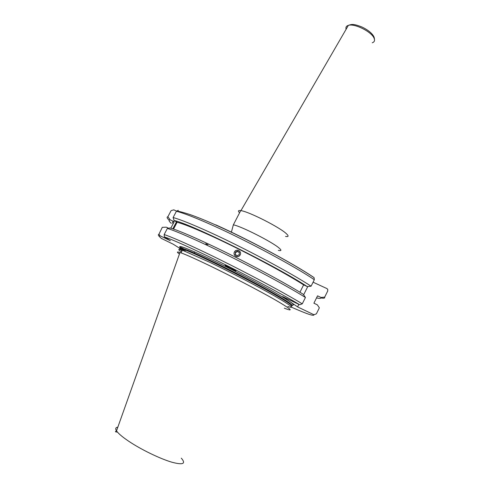 <?xml version="1.0" encoding="UTF-8"?>
<svg xmlns="http://www.w3.org/2000/svg" width="490" height="490" viewBox="0 0 490 490"><rect width="100%" height="100%" fill="white"/><g stroke="black" fill="none" stroke-linecap="round" stroke-linejoin="round"><path stroke-width="0.73" d="M232.615 269.586C230.282 268.612 222.344 264.061 226.135 265.598L228.401 266.603C230.808 267.607 238.746 272.183 234.888 270.596L232.615 269.586M287.838 306.495C295.58 309.086 291.134 305.564 274.504 295.929C257.954 286.485 230.79 272.367 209.879 262.346L182.39 250.212C177.901 248.693 177.582 249.3 181.447 252.019M284.316 308.179C294.502 312.106 291.47 309.343 275.227 299.886C258.885 290.527 230.3 275.631 208.446 265.115C195.296 258.806 186.151 254.72 181.012 252.858L179.983 252.509C176.755 251.48 176.571 251.995 179.432 254.047M215.692 224.818C248.896 239.72 293.779 263.847 313.465 277.199L314.084 277.665L314.317 279.716L311.077 286.209C290.938 272.918 244.608 248.142 210.553 232.609C192.931 224.573 180.449 219.545 173.111 217.529L176.492 211.104L178.329 210.357M316.534 297.889C319.811 298.698 321.305 298.551 321.005 297.454L324.674 297.13L327.737 290.962L327.724 289.339L326.916 288.567L313.079 282.197M321.024 297.932C323.798 298.49 325.011 298.226 324.674 297.13M234.477 251.762C236.56 249.557 238.501 249.655 240.314 252.056M240.131 255.094C238.048 257.293 236.1 257.195 234.293 254.806M311.077 286.209L307.224 286.564L303.616 284.886C284.506 272.562 243.23 250.586 212.678 236.584C195.547 228.738 183.695 223.967 177.117 222.258L174.079 220.494L173.111 217.529M303.616 284.886L299.935 292.236M305.442 297.485L303.341 294.337C283.808 282.007 240.896 259.192 208.63 244.106L206.909 243.297C189.22 235.078 176.964 229.969 170.153 227.966L167.39 228.401C174.605 230.68 187.002 235.917 204.581 244.112L206.37 244.951C240.21 260.821 285.394 284.837 305.442 297.485L302.269 303.837L299.69 304.762C279.392 292.408 234.116 268.545 201.114 252.914C183.511 244.571 171.261 239.236 164.371 236.903L164.162 234.532L167.39 228.401M285.554 236.437C288.573 236.958 288.892 236.088 286.509 233.828C280.207 227.55 248.987 211.668 240.933 210.639L240.713 210.602C238.152 210.235 237.773 210.97 239.573 212.807M317.202 296.548L317.557 295.838L321.005 297.454M298.857 304.37L297.595 306.893L313.906 314.733L316.362 313.863L319.358 307.83L317.336 304.829L313.894 303.2L317.557 295.838M297.595 306.893L282.638 296.603L299.69 304.762M168.536 228.218L166.349 227.189L162.3 227.336L158.962 234.196L160.107 235.813L170.367 240.713L164.371 236.903M179.793 248.35L173.276 244.241L161.4 238.416M181.153 248.454L181.527 247.732M318.959 308.633L319.358 307.83M172.829 228.818L176.369 222.074M307.224 286.564C276.225 266.088 190.573 223.74 174.079 220.494M205.782 243.695L207.356 244.584M176.51 211.086L173.779 209.843L171.096 210.639L170.391 211.98M162.3 227.336L161.78 228.322M166.349 227.189L165.969 227.201M169.166 220.218C166.968 218.191 166.539 217.033 167.88 216.745L170.208 219.857L174.213 221.707L170.82 228.168M174.213 221.707C172.339 221.578 172.002 222.221 173.197 223.636M170.208 219.857C168.419 219.961 168.781 221.131 171.28 223.367M167.88 216.745L171.096 210.639M194.818 251.927L194.242 253.036M307.787 286.515L303.647 294.796M240.057 255.051C242.323 251.584 236.541 248.173 234.545 251.793C232.272 255.259 238.06 258.677 240.057 255.051M239.322 252.289L237.344 251.125L235.323 252.252L235.28 254.549L237.258 255.719L239.279 254.592L239.322 252.289M235.5 254.684L235.323 252.252M239.316 252.54L237.552 251.499L235.537 252.626M237.552 251.499L237.344 251.125M291.93 304.945C296.701 305.938 290.539 301.528 273.432 291.715C256.582 282.173 230.937 268.881 210.994 259.382C181.668 245.717 172.939 242.924 184.816 251.009M291.997 305.582C293.02 304.798 285.107 299.678 268.25 290.233C251.811 281.101 228.953 269.329 210.927 260.723C197.838 254.494 188.717 250.494 183.566 248.724C179.193 247.272 178.764 247.836 182.292 250.396M291.899 305.846C296.971 305.932 248.51 278.945 210.767 261.023C197.684 254.788 188.564 250.788 183.413 249.012C179.04 247.56 178.617 248.112 182.151 250.672M290.717 306.066C294.57 306.679 288.053 302.189 271.166 292.585C254.586 283.269 229.877 270.486 210.614 261.28C199.461 255.958 191.125 252.234 185.6 250.108C179.083 247.664 177.888 247.934 182.023 250.923M181.306 458.162C186.212 463.822 183.076 465.169 171.898 462.211C160.947 459.001 143.742 450.861 131.412 443.003C123.572 437.968 118.605 433.92 116.522 430.863C115.138 428.695 115.579 427.464 117.833 427.17M314.317 279.716C294.331 266.18 248.099 241.337 213.989 225.988C196.343 218.038 183.811 213.132 176.406 211.264M302.269 303.837C281.732 291.207 235.139 266.609 201.219 250.598C183.664 242.311 171.31 236.952 164.162 234.532M278.326 250.359C281.425 251.07 281.732 250.335 279.239 248.167C272.654 242.183 240.89 226.055 233.35 224.855L231.36 232.254M372.235 42.777C374.397 42.067 375.022 40.572 374.115 38.306C371.837 31.887 354.546 23.195 348.378 25.364C346.289 25.988 345.53 27.293 346.105 29.284M160.107 235.813C158.607 235.757 159.189 236.744 161.859 238.777M291.654 307.255C306.875 313.992 314.292 316.485 313.906 314.733M327.198 292.052L327.737 290.962M184.767 251.058C176.559 245.655 181.22 247.352 183.566 248.724L183.413 249.012L185.6 250.108L184.748 251.082M182.39 250.212L181.012 252.858M117.453 432.088C115.162 432.021 114.85 431.61 116.522 430.863L179.983 252.509M176.492 211.104C178.176 211.074 182.507 212.17 189.489 214.387C196.692 216.874 205.249 220.335 215.153 224.763C248.938 239.763 294.19 264.128 314.084 277.665M208.63 244.106L206.37 244.951M374.25 37.546L374.483 39.519M373.993 36.885C372.229 33.394 368.309 30.141 362.233 27.128C353.174 23.508 351.569 24.298 348.378 25.364L240.933 210.639M240.713 210.602L233.35 224.855M177.117 222.258L173.546 229.063M158.956 234.196C157.982 234.575 158.178 235.414 159.55 236.713M235.108 270.223L234.888 270.596"/></g></svg>
